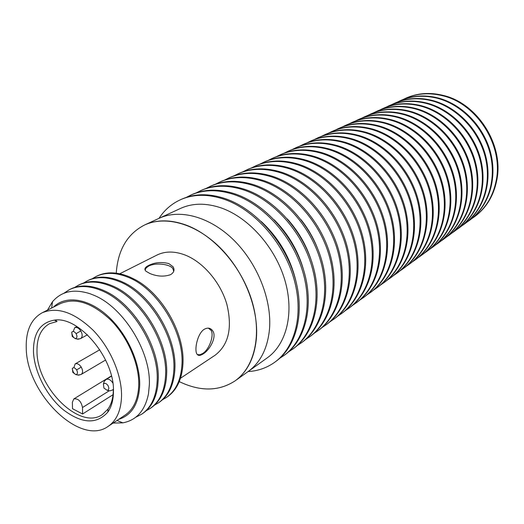 <?xml version="1.0" encoding="UTF-8"?>
<svg xmlns="http://www.w3.org/2000/svg" width="524" height="524" viewBox="0 0 524 524"><rect width="100%" height="100%" fill="white"/><g stroke="black" fill="none" stroke-linecap="round" stroke-linejoin="round"><path stroke-width="0.79" d="M197.26 354.532L199.775 354.774L202.657 353.536C209.214 349.574 214.283 335.714 211.113 330.389L208.342 328.129M173.719 271.38L172.822 268.504C169.462 263.893 155.235 262.478 148.652 266.094L146.124 267.954L145.102 270.122M108.134 426.379L125.138 415.067C133.725 409.146 138.27 399.052 138.762 384.767C139.168 363.911 127.941 337.639 111.095 320.439C92.453 302.833 75.548 297.226 60.371 303.632L42.13 312.802C31.08 319.037 25.787 330.762 26.246 347.988C26.396 393.491 80.244 446.795 108.134 426.379C116.701 420.471 121.175 410.279 121.548 395.803C121.765 374.653 110.256 347.897 93.18 330.29C74.297 312.265 57.28 306.435 42.13 312.802M113.459 391.742C114.841 358.75 79.059 315.926 54.437 320.125C40.302 322.568 33.313 333.061 33.471 351.611C34.217 371.752 46.629 395.941 63.175 409.663C81.757 423.792 96.652 424.591 107.865 412.061C111.501 406.847 113.367 400.074 113.459 391.742M54.437 320.125L57.096 321.481L49.544 323.662C40.898 328.64 36.713 337.908 36.994 351.486C36.903 387.911 80.074 430.669 102.37 414.556L108.003 409.074C111.468 404.089 113.243 397.631 113.335 389.692M82.582 413.999L72.495 408.694L72.384 402.236L73.825 398.915C78.227 398.338 81.115 401.207 82.504 407.521L82.582 413.999L113.046 394.696M76.104 333.664C74.434 331.423 72.974 330.952 71.729 332.242L72.233 336.434L75.233 338.602C77.152 338.131 77.441 336.487 76.104 333.664L80.801 330.906C78.803 328.024 76.773 326.963 74.709 327.723L73.216 331.502M76.635 369.905C74.958 367.658 73.517 367.18 72.305 368.451L72.836 372.453L75.908 374.634C77.683 374.149 77.925 372.571 76.635 369.905L81.246 367.114C79.216 364.193 77.179 363.132 75.142 363.925L73.825 367.73M103.948 388.088L107.197 390.334C109.018 389.83 109.28 388.238 107.983 385.559C106.195 383.208 104.662 382.736 103.405 384.138L103.948 388.088M113.105 423.071L122.865 422.848C136.541 420.241 145.083 410.547 148.495 393.766L149.347 384.819C150.938 351.846 123.618 307.555 94.346 295.451L90.442 293.879C74.172 288.534 61.524 291.161 52.485 301.752L47.468 310.123M118.693 419.357C131.799 415.178 138.808 403.801 139.712 385.232C140.209 362.097 126.474 332.576 107.02 315.369C87.58 298.091 65.395 295.254 53.455 307.11M269.487 329.255C271.989 299.977 257.566 263.552 233.789 240.123C209.993 216.667 179.87 208.624 159.067 218.318L144.585 224.993C127.339 233.861 117.887 249.915 116.243 273.155C117.887 249.915 127.339 233.861 144.585 224.993C156.846 219.438 170.804 219.504 186.465 225.202C214.382 235.676 241.597 266.742 251.867 300.724C262.19 334.725 254.618 367.062 235.152 380.824C247.498 371.804 254.585 357.571 256.419 338.131C258.764 308.466 244.02 271.425 219.923 247.518C195.812 223.584 165.433 215.272 144.585 224.993L180.479 208.441C192.662 202.926 206.404 202.814 221.718 208.113C249.011 217.873 275.244 247.446 284.84 280.091C294.488 312.756 286.641 344.144 267.299 357.827L235.152 380.824C219.248 391.238 200.98 391.677 180.361 382.14L179.274 381.61C200.279 391.683 218.901 391.421 235.152 380.824L248.121 371.549C260.435 362.549 267.561 348.447 269.487 329.255M170.595 274.648C164.169 276.914 157.272 276.541 149.903 273.515L145.96 271.216C143.969 269.29 144.807 267.384 148.488 265.511C154.894 262.334 161.7 261.705 168.898 263.631L173.09 266.801C174.878 269.867 174.047 272.48 170.595 274.648M180.505 378.236L215.095 355.226C228.661 344.831 232.571 327.814 226.82 304.175C220.499 282.384 203.305 262.21 185.299 255.103C174.649 251.042 165.184 251.035 156.899 255.09L119.78 273.757M203.102 353.942C199.736 356.11 197.535 355.855 196.493 353.169C194.528 348.041 197.836 333.048 204.334 329.229C207.812 327.376 210.596 327.913 212.698 330.847C217.106 336.866 209.875 349.94 203.102 353.942M166.285 397.546L167.28 396.871C176.843 390.197 182.077 379.121 182.961 363.643L183 362.582C184.356 332.38 161.53 293.106 134.616 279.338L129.415 276.829C117.14 271.818 106.352 271.55 97.038 276.024L95.964 276.548C105.278 272.074 116.073 272.349 128.347 277.373C157.469 288.816 184.075 331.856 181.966 364.298C181.081 379.782 175.854 390.865 166.285 397.546L162.617 399.661M92.316 278.689L95.964 276.548M158.274 402.969L159.283 402.281C168.479 395.889 173.654 385.31 174.8 370.56L174.885 368.896C176.765 337.397 151.914 295.543 123.631 282.508L120.834 281.218C108.507 276.128 97.693 275.814 88.386 280.288L87.292 280.825C96.599 276.351 107.42 276.672 119.747 281.774C148.993 293.414 175.854 336.893 173.863 369.558C173.038 385.153 167.844 396.288 158.274 402.969L154.528 405.111M83.571 283.019L87.292 280.825M150.113 408.491L151.141 407.796C159.748 401.836 164.824 392.07 166.37 378.492L166.645 374.247C168.505 341.576 141.762 297.973 112.562 285.908L112.084 285.698C99.711 280.517 88.87 280.163 79.563 284.637L78.443 285.187C87.75 280.713 98.597 281.074 110.983 286.261C140.347 298.097 167.47 342.028 165.604 374.922C164.837 390.622 159.676 401.816 150.113 408.491L146.288 410.672M74.657 287.427L78.443 285.187M141.788 414.124L142.836 413.416C150.892 407.869 155.844 398.862 157.704 386.404L158.241 379.704C159.997 346.606 132.638 302.276 103.163 290.263L101.401 289.517C89.656 284.971 79.379 284.82 70.57 289.065L69.43 289.628C78.731 285.161 89.604 285.56 102.036 290.84C131.524 302.879 158.923 347.268 157.18 380.391C156.48 396.203 151.351 407.449 141.788 414.124L135.736 417.242M63.732 293.342L69.43 289.628M471.869 218.547L474.652 216.602C486.265 207.982 493.641 195.871 496.765 180.269C504.18 145.318 477.691 103.359 443.37 95.447C429.968 92.126 417.451 93.036 405.831 98.191L402.766 99.645M474.05 217.047C485.669 208.414 493.045 196.297 496.163 180.682C503.584 145.692 477.063 103.687 442.714 95.761C429.3 92.427 416.776 93.344 405.15 98.499M466.936 222.137L469.773 220.159C488.388 206.685 497.394 179.68 490.765 153.27C484.156 126.873 462.43 104.302 438.077 97.962C424.584 94.595 412.002 95.492 400.329 100.667L397.205 102.154M469.157 220.611C487.785 207.124 496.791 180.099 490.15 153.656C483.534 127.227 461.782 104.636 437.409 98.283C423.903 94.903 411.314 95.807 399.635 100.981M461.913 225.792L464.801 223.781C483.508 210.242 492.527 183.04 485.8 156.394C479.106 129.756 457.197 106.962 432.686 100.529C419.102 97.104 406.454 97.995 394.723 103.195L391.546 104.708M464.172 224.239C482.892 210.694 491.912 183.466 485.178 156.787C478.471 130.122 456.535 107.296 432.005 100.85C418.414 97.425 405.746 98.309 394.015 103.516M456.797 229.519L459.738 227.468C478.53 213.871 487.562 186.459 480.75 159.578C473.958 132.703 451.865 109.667 427.191 103.143C413.521 99.671 400.795 100.543 389.011 105.769L385.775 107.309M459.103 227.933C477.901 214.329 486.934 186.891 480.108 159.977C473.31 133.076 451.19 110.007 426.497 103.47C412.814 99.992 400.081 100.863 388.291 106.097M451.583 233.311L454.583 231.222C473.46 217.565 482.506 189.95 475.596 162.82C468.711 135.703 446.428 112.424 421.591 105.802C407.829 102.278 395.031 103.143 383.195 108.389L379.9 109.961M453.928 231.7C472.818 218.03 481.864 190.389 474.941 163.233C468.05 136.083 445.741 112.778 420.883 106.136C407.115 102.606 394.303 103.47 382.461 108.723M446.271 237.176L449.33 235.053C468.292 221.331 477.344 193.507 470.342 166.128C463.36 138.762 440.887 115.241 415.879 108.514C402.032 104.938 389.162 105.789 377.267 111.062L373.907 112.66M448.662 235.538C467.644 221.809 476.696 193.952 469.674 166.547C462.685 139.148 440.186 115.594 415.159 108.861C401.299 105.278 388.422 106.123 376.52 111.396M440.861 241.119L443.972 238.951C463.026 225.169 472.085 197.129 464.978 169.501C457.904 141.886 435.234 118.11 410.063 111.285C396.118 107.649 383.175 108.481 371.228 113.78L367.809 115.418M443.297 239.442C462.365 225.654 471.423 197.587 464.303 169.927C457.216 142.279 434.52 118.47 409.323 111.632C395.371 107.996 382.422 108.822 370.468 114.127M435.346 245.134L438.516 242.926C457.662 229.086 466.72 200.83 459.515 172.94C452.336 145.069 429.464 121.037 404.128 114.108C390.092 110.42 377.077 111.232 365.071 116.557L361.586 118.221M437.828 243.431C456.98 229.578 466.046 201.301 458.828 173.379C451.636 145.469 428.737 121.404 403.375 114.461C389.332 110.767 376.304 111.579 364.298 116.904M429.719 249.228L432.955 246.981C452.186 233.075 461.251 204.602 453.941 176.45C446.658 148.318 423.582 124.018 398.076 116.983C383.948 113.236 370.854 114.035 358.796 119.38L355.246 121.083M432.254 247.492C451.491 233.58 460.557 205.081 453.234 176.896C445.937 148.724 422.842 124.398 397.31 117.35C383.168 113.59 370.068 114.389 358.003 119.741M423.981 253.4L427.283 251.114C446.599 237.149 455.67 208.454 448.249 180.033C440.861 151.632 417.582 127.063 391.9 119.917C377.68 116.112 364.514 116.891 352.403 122.262L348.774 123.998M426.569 251.631C445.891 237.66 454.963 208.938 447.529 180.485C440.127 152.052 416.822 127.45 391.12 120.291C376.887 116.479 363.708 117.258 351.591 122.629M418.132 257.657L421.499 255.326C440.9 241.302 449.972 212.377 442.446 183.688C434.946 155.012 411.458 130.175 385.599 122.917C371.28 119.046 358.043 119.813 345.879 125.203L342.179 126.978M420.772 255.856C440.18 241.826 449.251 212.875 441.706 184.153C434.2 155.445 410.678 130.568 384.806 123.291C370.475 119.42 357.224 120.179 345.054 125.577M412.165 262L415.604 259.622C435.084 245.54 444.156 216.392 436.518 187.422C428.907 158.471 405.203 133.345 379.173 125.97C364.756 122.04 351.44 122.786 339.224 128.203L335.452 130.011M414.857 260.166C434.35 246.07 443.422 216.897 435.765 187.893C428.141 158.903 404.41 133.751 378.361 126.356C363.931 122.42 350.608 123.16 338.386 128.583M406.074 266.434L409.585 264.004C429.156 249.863 438.221 220.486 430.466 191.234C422.737 161.995 398.816 136.587 372.61 129.094C358.102 125.098 344.707 125.819 332.439 131.262L328.587 133.109M408.825 264.561C428.403 250.407 437.474 221.004 429.7 191.712C421.958 162.44 398.011 137 371.778 129.487C357.257 125.485 343.855 126.199 331.581 131.648M399.858 270.954L403.447 268.478C423.097 254.278 432.162 224.665 424.283 195.124C416.436 165.597 392.299 139.895 365.909 132.277C351.303 128.216 337.836 128.917 325.509 134.38L321.585 136.273M402.668 269.041C422.331 254.834 431.396 225.189 423.503 195.616C415.643 166.056 391.474 140.314 365.064 132.677C350.438 128.609 336.965 129.31 324.631 134.773M393.517 275.565L397.179 273.043C416.914 258.784 425.973 228.929 417.969 199.1C410.004 169.278 385.638 143.275 359.071 135.533C344.36 131.4 330.814 132.074 318.441 137.563L314.433 139.495M396.386 273.62C416.135 259.354 425.187 229.473 417.17 199.598C409.192 169.743 384.793 143.707 358.206 135.939C343.482 131.799 329.93 132.48 317.544 137.969M387.039 280.281L390.78 277.707C410.6 263.382 419.645 233.291 411.517 203.161C403.428 173.038 378.832 146.727 352.082 138.853C337.273 134.648 323.655 135.303 311.223 140.818L307.136 142.79M389.974 278.296C409.801 263.965 418.846 233.842 410.705 203.672C402.596 173.516 377.968 147.165 351.198 139.273C336.375 135.061 322.745 135.716 310.313 141.231M380.431 285.089L384.249 282.462C404.155 268.085 413.187 237.752 404.928 207.308C396.707 176.883 371.876 150.257 344.943 142.246C330.035 137.969 316.339 138.605 303.854 144.139L299.682 146.157M383.424 283.065C403.336 268.681 412.368 238.315 404.096 207.832C395.856 177.374 370.992 150.702 344.039 142.679C329.118 138.395 315.409 139.017 302.924 144.559M373.671 290.001L377.575 287.322C397.565 272.886 406.578 242.304 398.188 211.552C389.836 180.813 364.763 153.866 337.646 145.718C322.633 141.369 308.865 141.971 296.335 147.526L292.071 149.595M376.736 287.938C396.727 273.495 405.746 242.881 397.336 212.089C388.965 181.311 363.866 154.325 336.722 146.157C321.697 141.794 307.916 142.397 295.379 147.958M366.774 295.019L370.763 292.287C390.832 277.799 399.832 246.961 391.297 215.888C382.808 184.834 357.499 157.554 330.192 149.261C315.075 144.834 301.228 145.41 288.645 150.991L284.296 153.106M369.905 292.916C389.974 278.421 398.974 247.551 390.426 216.438C381.917 185.339 356.575 158.019 329.249 149.707C314.118 145.272 300.265 145.842 287.676 151.429M359.719 300.147L363.8 297.357C383.948 282.816 392.928 251.723 384.256 220.322C375.623 188.941 350.065 161.327 322.568 152.884C307.352 148.377 293.427 148.927 280.792 154.528L276.344 156.689M362.922 297.999C383.077 283.451 392.05 252.326 383.365 220.886C374.712 189.465 349.122 161.805 321.605 153.342C306.37 148.829 292.438 149.373 279.803 154.973M352.514 305.394L356.687 302.538C376.913 287.945 385.867 256.59 377.044 224.862C368.267 193.146 342.46 165.184 314.773 156.591C299.453 152.006 285.449 152.523 272.768 158.143L268.223 160.357M355.789 303.193C376.022 288.593 384.97 257.205 376.134 225.438C367.337 193.684 341.497 165.669 313.784 157.062C298.451 152.464 284.44 152.975 271.753 158.602M345.146 310.752L349.416 307.837C369.715 293.191 378.642 261.574 369.669 229.505C360.741 197.45 334.679 169.128 306.802 160.383C291.37 155.707 277.294 156.198 264.568 161.837L259.924 164.11M348.493 308.505C368.804 293.853 377.725 262.203 368.739 230.095C359.791 198 333.69 169.632 305.793 160.861C290.348 156.178 276.259 156.663 263.526 162.309M337.613 316.227L341.982 313.254C362.353 298.556 371.247 266.67 362.123 234.254C353.038 201.858 326.714 173.169 298.641 164.261C283.111 159.499 268.956 159.951 256.177 165.617L251.435 167.942M341.039 313.942C361.422 299.237 370.311 267.319 361.167 234.857C352.062 202.415 325.705 173.68 297.612 164.752C282.063 159.977 267.895 160.429 255.116 166.095M329.904 321.834L334.377 318.795C354.82 304.044 363.682 271.891 354.394 239.121C345.152 206.371 318.559 177.309 290.296 168.23C274.655 163.377 260.421 163.796 247.603 169.481L242.75 171.865M333.415 319.496C353.87 304.739 362.726 272.552 353.418 239.737C344.157 206.941 317.524 177.833 289.235 168.735C273.58 163.868 259.341 164.287 246.516 169.972M322.018 327.566L326.596 324.461C347.117 309.664 355.934 277.235 346.482 244.105C337.076 210.989 310.208 181.54 281.748 172.298C265.996 167.353 251.69 167.732 238.826 173.437L233.861 175.881M325.614 325.175C346.141 310.372 354.951 277.91 345.48 244.734C336.054 211.578 309.153 182.077 280.668 172.809C264.902 167.85 250.583 168.23 237.719 173.935M313.948 333.434L318.638 330.258C339.224 315.415 348.001 282.711 338.38 249.208C328.797 215.724 301.654 185.882 272.997 176.457C257.14 171.413 242.756 171.754 229.853 177.485L224.77 179.987M317.629 330.991C338.222 316.142 346.993 283.405 337.351 249.856C327.749 216.32 300.573 186.433 271.891 176.981C256.013 171.931 241.623 172.265 228.713 177.996M305.689 339.434L310.496 336.192C331.142 321.304 339.873 288.318 330.074 254.435C320.315 220.578 292.89 190.323 264.037 180.714C248.068 175.579 233.612 175.881 220.663 181.625L215.462 184.193M309.461 336.945C330.12 322.05 338.838 289.025 329.02 255.096C319.24 221.187 291.783 190.887 262.897 181.258C246.915 176.103 232.453 176.398 219.497 182.149M297.232 345.585L302.151 342.27C322.869 327.336 331.541 294.062 321.559 259.793C311.623 225.549 283.91 194.882 254.854 185.083C238.774 179.837 224.239 180.099 211.257 185.863L205.932 188.496M301.097 343.037C321.821 328.103 330.48 294.789 320.478 260.474C310.522 226.178 282.77 195.459 253.688 185.64C237.595 180.38 223.054 180.636 210.065 186.4M301.051 219.694C307.778 228.182 313.169 237.451 317.21 247.498M288.567 351.879L293.617 348.486C314.387 333.519 323 299.951 312.828 265.288C302.708 230.645 274.7 199.552 245.442 189.557C229.25 184.206 214.643 184.422 201.622 190.199L196.173 192.911M292.53 349.279C313.313 334.305 321.919 300.697 311.721 265.989C301.575 231.294 273.535 200.148 244.249 190.127C228.045 184.762 213.432 184.972 200.404 190.749M287.303 218.914C298.104 230.881 306.029 244.518 311.079 259.832M279.692 358.331L284.866 354.859C305.702 339.853 314.243 305.996 303.881 270.928C293.558 235.879 265.255 204.347 235.793 194.149C219.491 188.686 204.812 188.85 191.751 194.646L186.177 197.43M283.759 355.672C304.595 340.659 313.136 306.763 302.741 271.642C292.399 236.54 264.057 204.95 234.569 194.725C218.259 189.256 203.567 189.413 190.5 195.21M274.203 219.792C288.501 234.215 298.379 251.212 303.835 270.777M248.075 371.575C257.998 370.979 266.893 367.861 274.766 362.222L275.906 361.39C296.787 346.351 305.263 312.193 294.691 276.711C284.178 241.25 255.561 209.259 225.896 198.851C209.489 193.277 194.738 193.395 181.645 199.205L180.361 199.782C171.564 203.829 164.451 210.019 159.014 218.338M274.766 362.222C295.66 347.176 304.123 312.979 293.532 277.438C282.986 241.931 254.337 209.882 224.645 199.448C208.218 193.854 193.461 193.965 180.361 199.782M261.286 221.534C278.807 237.929 290.355 257.795 295.922 281.139M109.143 390.832L82.504 407.521M112.83 383.057L112.614 382.684C110.466 379.625 108.304 378.544 106.143 379.435L104.21 381.42L103.405 384.138M105.606 360.021L81.24 374.398C83.015 372.898 83.015 370.468 81.246 367.114M113.335 389.529L112.601 389.987L113.335 389.28M87.456 334.797L80.67 338.543C82.602 336.978 82.641 334.436 80.801 330.906M108.003 409.074L107.865 412.061M111.415 375.924L73.825 398.915M76.825 326.59L74.709 327.723M111.481 376.173L106.143 379.435M99.802 349.744L75.142 363.925M75.908 374.634L78.626 375.171L81.24 374.398C76.052 376.009 73.072 374.025 72.305 368.451M107.197 390.334L109.968 390.832L112.601 389.987M75.233 338.602L77.991 339.244L80.67 338.543C75.377 340.011 72.397 337.908 71.729 332.242M56.599 320.007L55.413 320.623M51.66 308.014L52.485 301.752M117.016 420.471L122.865 422.848"/></g></svg>
